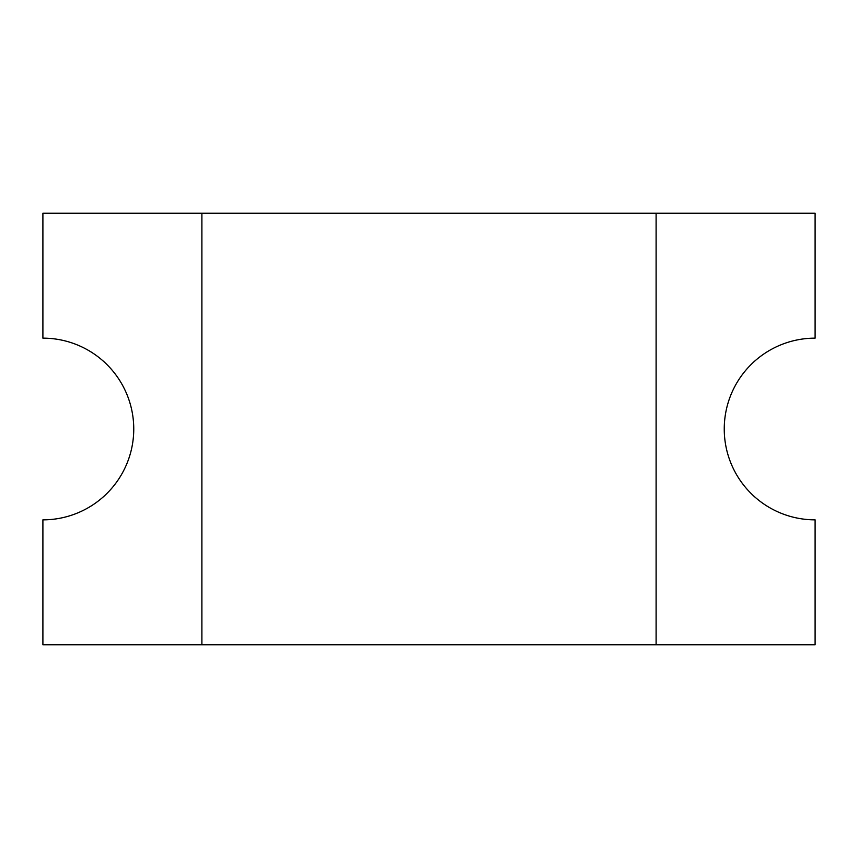 <?xml version="1.0" encoding="UTF-8"?>
<svg xmlns="http://www.w3.org/2000/svg" width="858" height="858" viewBox="0 0 858 858"><rect width="100%" height="100%" fill="white"/><g stroke="black" fill="none" stroke-linecap="round" stroke-linejoin="round"><path stroke-width="0.64" stroke-dasharray="4.29 3.22" d="M656.113 644.766L656.113 213.234L42.9 213.234L42.9 338.149A90.851 90.851 0 0 1 133.751 429A90.851 90.851 0 0 1 42.9 519.851L42.9 644.766L201.887 644.766L201.887 213.234L201.887 644.766L656.113 644.766L656.113 213.234L656.113 644.766L815.1 644.766L815.1 519.851A90.851 90.851 0 0 1 724.249 429A90.851 90.851 0 0 1 815.1 338.149L815.1 213.234L656.113 213.234M201.887 644.766L201.887 213.234"/><path stroke-width="1.29" d="M656.113 213.234L656.113 644.766L815.1 644.766L815.1 519.851A90.851 90.851 0 0 1 724.249 429A90.851 90.851 0 0 1 815.1 338.149L815.1 213.234L42.9 213.234L42.9 338.149A90.851 90.851 0 0 1 133.751 429A90.851 90.851 0 0 1 42.9 519.851L42.9 644.766L656.113 644.766M201.887 644.766L201.887 213.234"/></g></svg>
